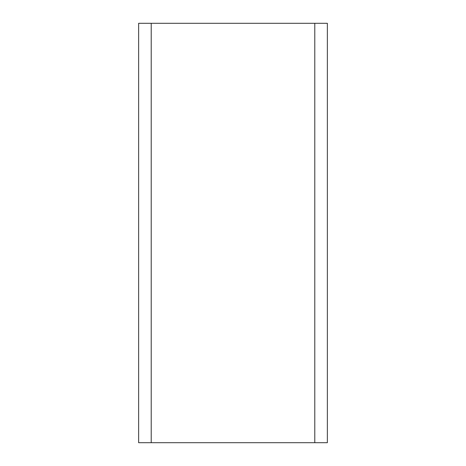 <?xml version="1.0" encoding="UTF-8"?>
<svg xmlns="http://www.w3.org/2000/svg" width="466" height="466" viewBox="0 0 466 466"><rect width="100%" height="100%" fill="white"/><g stroke="black" fill="none" stroke-linecap="round" stroke-linejoin="round"><path stroke-width="0.7" d="M314.783 442.7L327.365 442.7L327.365 23.3L138.635 23.3L138.635 442.7L314.783 442.7L314.783 23.3M151.217 442.7L151.217 23.3"/></g></svg>
